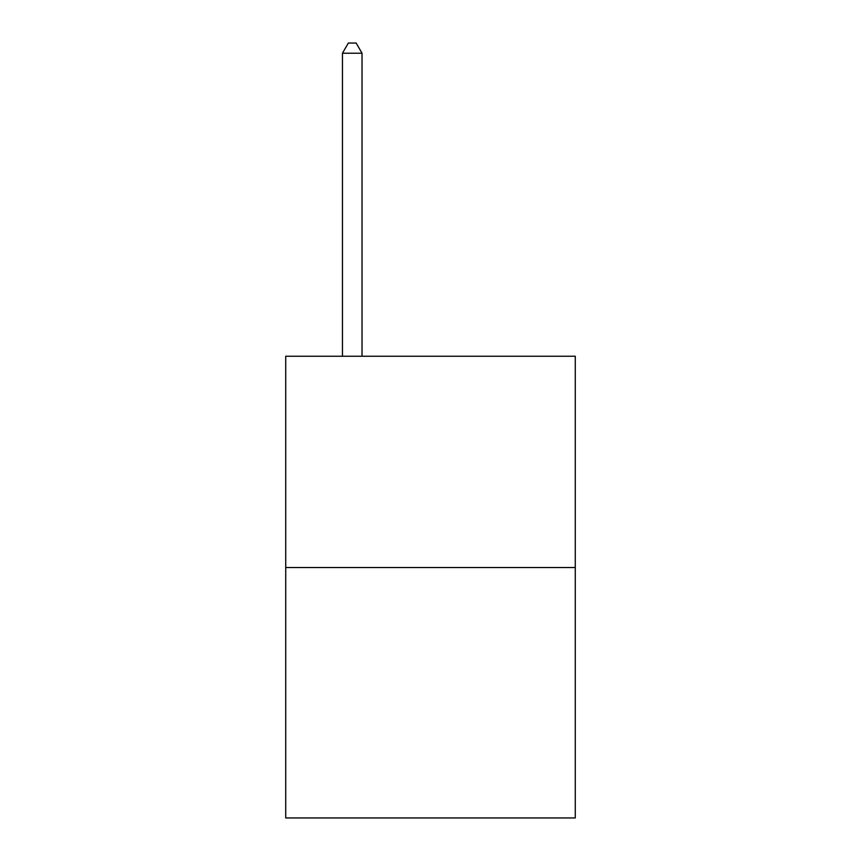 <?xml version="1.0" encoding="UTF-8"?>
<svg xmlns="http://www.w3.org/2000/svg" width="861" height="861" viewBox="0 0 861 861"><rect width="100%" height="100%" fill="white"/><g stroke="black" fill="none" stroke-linecap="round" stroke-linejoin="round"><path stroke-width="1.29" d="M575.277 567.528L575.277 356.239L285.723 356.239L285.723 817.95L575.277 817.95L575.277 567.528L285.723 567.528M362.029 356.239L362.029 53.221L342.463 53.221L342.463 356.239M342.463 53.221L348.328 43.05L356.153 43.05L362.029 53.221"/></g></svg>
